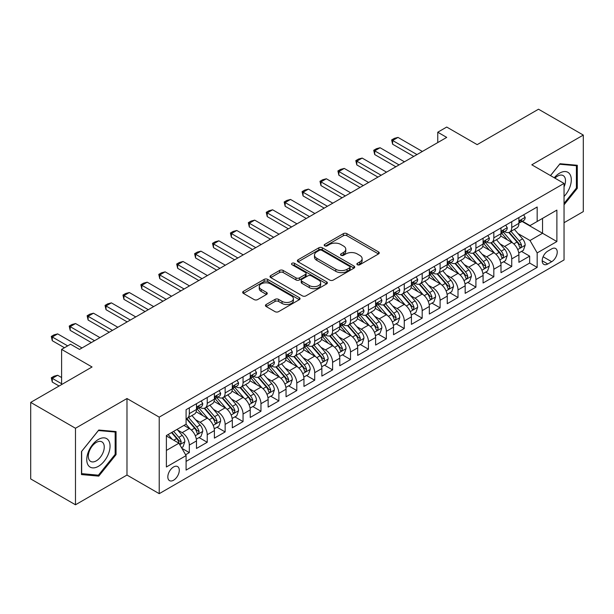 <?xml version="1.0" encoding="UTF-8"?>
<svg xmlns="http://www.w3.org/2000/svg" width="614" height="614" viewBox="0 0 614 614"><rect width="100%" height="100%" fill="white"/><g stroke="black" fill="none" stroke-linecap="round" stroke-linejoin="round"><path stroke-width="0.92" d="M357.386 264.734A1.742 1.005 0 0 0 359.842 264.734L378.523 253.943A2.487 1.435 0 0 0 379.252 252.93A2.487 1.435 0 0 0 378.523 251.917L346.879 233.642A2.487 1.435 0 0 0 343.364 233.642L324.683 244.433A1.742 1.005 0 0 0 324.169 245.139A1.742 1.005 0 0 0 324.683 245.853A1.742 1.005 0 0 0 327.139 245.853L329.557 244.456A7.959 4.597 0 0 1 340.816 244.456L343.449 245.976A7.959 4.597 0 0 1 345.782 249.223A7.959 4.597 0 0 1 343.449 252.477L341.031 253.874A1.742 1.005 0 0 0 340.524 254.58A1.742 1.005 0 0 0 341.031 255.294A1.742 1.005 0 0 0 343.495 255.294L345.912 253.897A7.959 4.597 0 0 1 357.164 253.897L359.804 255.416A7.959 4.597 0 0 1 362.13 258.671A7.959 4.597 0 0 1 359.804 261.917L357.386 263.314A1.742 1.005 0 0 0 356.872 264.02A1.742 1.005 0 0 0 357.386 264.734L357.386 263.314M173.555 480.225A8.105 4.682 120 0 0 178.851 473.079A8.105 4.682 120 0 0 177.607 466.586A8.105 4.682 120 0 0 173.555 466.985A8.105 4.682 120 0 0 168.259 474.131A8.105 4.682 120 0 0 169.502 480.624A8.105 4.682 120 0 0 173.555 480.225M266.177 304.498A2.487 1.435 0 0 0 265.448 305.511A2.487 1.435 0 0 0 266.177 306.532L275.057 311.659A2.487 1.435 0 0 0 278.572 311.659L299.317 299.678A2.487 1.435 0 0 0 300.046 298.665A2.487 1.435 0 0 0 299.317 297.644L267.673 279.378A2.487 1.435 0 0 0 264.15 279.378L243.405 291.351A2.487 1.435 0 0 0 242.676 292.371A2.487 1.435 0 0 0 243.405 293.385L254.135 299.578A2.487 1.435 0 0 0 257.65 299.578L266.53 294.451A2.487 1.435 0 0 0 267.259 293.431A2.487 1.435 0 0 0 266.53 292.417L261.211 289.347A6.654 3.837 0 0 1 259.262 286.631A6.654 3.837 0 0 1 263.368 283.085A6.654 3.837 0 0 1 270.613 283.921L291.45 295.948A6.654 3.837 0 0 1 293.4 298.665A6.654 3.837 0 0 1 289.294 302.211A6.654 3.837 0 0 1 282.041 301.374L278.572 299.371A2.487 1.435 0 0 0 275.057 299.371L266.177 304.498L266.177 306.532M564.043 222.713L583.3 211.6L583.3 135.072L538.516 109.215L477.17 144.635L446.716 127.052L437.759 132.225L446.716 137.398L79.513 349.397L70.556 344.231L61.6 349.397L61.6 384.564M75.484 428.257L75.484 504.785L126.983 475.052L126.983 398.524L75.484 428.257L30.7 402.4L92.054 366.98L61.6 349.397M126.983 398.524L159.226 417.136L564.043 183.417L564.043 259.945L159.226 493.671L159.226 417.136M583.3 135.072L531.801 164.798L564.043 183.417M329.733 280.084A2.487 1.435 0 0 0 333.256 280.084L354.002 268.111A2.487 1.435 0 0 0 354.731 267.09A2.487 1.435 0 0 0 354.002 266.077L322.35 247.803A2.487 1.435 0 0 0 318.835 247.803L298.089 259.783A2.487 1.435 0 0 0 297.36 260.796A2.487 1.435 0 0 0 298.089 261.817L329.733 280.084M292.717 265.11A1.742 1.005 0 0 1 294.482 265.355L294.482 263.283L326.656 281.864A2.487 1.435 0 0 1 327.385 282.877A2.487 1.435 0 0 1 326.656 283.891L305.91 295.871A2.487 1.435 0 0 1 302.395 295.871L270.751 277.597L270.751 275.571A2.487 1.435 0 0 0 270.022 276.584A2.487 1.435 0 0 0 270.751 277.597M270.751 275.571L279.623 270.444A2.487 1.435 0 0 1 283.146 270.444L295.979 277.85A2.487 1.435 0 0 0 299.494 277.85L305.388 274.45A2.487 1.435 0 0 0 306.11 273.437A2.487 1.435 0 0 0 305.388 272.424L292.018 264.703A1.742 1.005 0 0 1 291.512 263.997A1.742 1.005 0 0 1 292.586 263.068A1.742 1.005 0 0 1 294.482 263.283M75.484 504.785L30.7 478.928L30.7 402.4M185.597 454.759L189.312 452.61L181.882 448.32M177.653 430.053L182.151 432.655A10.131 5.848 60 0 1 189.312 445.058L196.48 440.929L196.48 448.473L207.225 442.272L199.074 437.567M195.567 419.715L200.064 422.309A10.131 5.848 60 0 1 207.225 434.72L214.393 430.583L214.393 438.135L225.138 431.926L216.988 427.221M213.48 409.369L217.978 411.971A10.131 5.848 60 0 1 225.138 424.381L232.307 420.245L232.307 427.789L243.052 421.588L234.901 416.883M231.394 399.031L235.891 401.625A10.131 5.848 60 0 1 243.052 414.036L250.22 409.899L250.22 417.451L260.965 411.242L252.814 406.537M249.299 388.685L253.797 391.287A10.131 5.848 60 0 1 260.965 403.697L268.126 399.56L268.126 407.105L278.879 400.904L270.728 396.199M267.213 378.347L271.71 380.941A10.131 5.848 60 0 1 278.879 393.351L286.04 389.215L286.04 396.767L296.792 390.558L288.641 385.853M285.126 368.009L289.624 370.603A10.131 5.848 60 0 1 296.792 383.013L303.953 378.876L303.953 386.421L314.706 380.219L306.555 375.515M303.04 357.663L307.537 360.257A10.131 5.848 60 0 1 314.706 372.667L321.866 368.53L321.866 376.083L332.611 369.881L324.468 365.169M320.953 347.324L325.451 349.919A10.131 5.848 60 0 1 332.611 362.329L339.78 358.192L339.78 365.744L350.525 359.535L342.374 354.831M338.867 336.979L343.364 339.573A10.131 5.848 60 0 1 350.525 351.983L357.693 347.846L357.693 355.399L368.438 349.197L360.288 344.492M356.78 326.64L361.278 329.234A10.131 5.848 60 0 1 368.438 341.645L375.607 337.508L375.607 345.06L386.352 338.851L378.201 334.146M374.693 316.294L379.191 318.896A10.131 5.848 60 0 1 386.352 331.307L393.52 327.17L393.52 334.714L404.265 328.513L396.114 323.808M392.599 305.956L397.097 308.55A10.131 5.848 60 0 1 404.265 320.961L411.426 316.824L411.426 324.376L422.179 318.167L414.028 313.462M410.513 295.61L415.01 298.212A10.131 5.848 60 0 1 422.179 310.623L429.339 306.486L429.339 314.03L440.092 307.829L431.941 303.124M428.426 285.272L432.924 287.866A10.131 5.848 60 0 1 440.092 300.277L447.253 296.14L447.253 303.692L458.006 297.483L449.855 292.778M446.34 274.926L450.837 277.528A10.131 5.848 60 0 1 458.006 289.938L465.166 285.802L465.166 293.346L475.911 287.145L467.768 282.44M464.253 264.588L468.751 267.182A10.131 5.848 60 0 1 475.911 279.593L483.08 275.456L483.08 283.008L493.825 276.799L485.674 272.094M482.167 254.25L486.664 256.844A10.131 5.848 60 0 1 493.825 269.254L500.993 265.118L500.993 272.67L511.738 266.461L511.738 258.908A10.131 5.848 -120 0 0 504.578 246.498L500.08 243.904M503.587 261.756L511.738 266.461M196.48 440.929A10.131 5.848 -120 0 0 189.312 428.518L183.939 425.41M214.393 430.583A10.131 5.848 -120 0 0 207.225 418.172L196.15 411.779M232.307 420.245A10.131 5.848 -120 0 0 225.138 407.834L214.063 401.433M250.22 409.899A10.131 5.848 -120 0 0 243.052 397.488L231.977 391.095M268.126 399.56A10.131 5.848 -120 0 0 260.965 387.15L249.89 380.749M286.04 389.215A10.131 5.848 -120 0 0 278.879 376.804L267.796 370.411M303.953 378.876A10.131 5.848 -120 0 0 296.792 366.466L285.71 360.073M321.866 368.53A10.131 5.848 -120 0 0 314.706 356.12L303.623 349.727M339.78 358.192A10.131 5.848 -120 0 0 332.611 345.782L321.536 339.388M357.693 347.846A10.131 5.848 -120 0 0 350.525 335.444L339.45 329.043M375.607 337.508A10.131 5.848 -120 0 0 368.438 325.098L357.363 318.704M393.52 327.17A10.131 5.848 -120 0 0 386.352 314.759L375.277 308.358M411.426 316.824A10.131 5.848 -120 0 0 404.265 304.414L393.19 298.02M429.339 306.486A10.131 5.848 -120 0 0 422.179 294.075L411.096 287.674M447.253 296.14A10.131 5.848 -120 0 0 440.092 283.729L429.009 277.336M465.166 285.802A10.131 5.848 -120 0 0 458.006 273.391L446.923 266.998M483.08 275.456A10.131 5.848 -120 0 0 475.911 263.045L464.836 256.652M500.993 265.118A10.131 5.848 -120 0 0 493.825 252.707L482.75 246.314M551.687 248.877L547.742 251.157A7.852 4.536 120 0 0 542.615 258.072A7.852 4.536 120 0 0 543.82 264.365A7.852 4.536 120 0 0 547.742 263.982L551.687 261.702A7.852 4.536 120 0 0 556.814 254.787A7.852 4.536 120 0 0 555.609 248.493A7.852 4.536 120 0 0 551.687 248.877M166.386 450.438L178.927 443.201L186.088 455.611L186.088 470.086L537.173 267.389L537.173 252.914L530.012 240.504L517.993 233.566M186.088 455.611L166.386 466.985L166.386 435.549L186.088 424.174L186.088 409.691L537.173 206.995L537.173 221.477L556.883 210.095L556.883 241.54L537.173 252.914M199.972 407.366L200.064 407.42A10.131 5.848 60 0 0 205.13 407.919L212.291 403.782A10.131 5.848 -120 0 0 214.393 399.146L214.393 393.351M217.878 397.02L217.978 397.074A10.131 5.848 60 0 0 223.043 397.58L230.204 393.444A10.131 5.848 -120 0 0 232.307 388.8L232.307 383.013M235.791 386.682L235.891 386.736A10.131 5.848 60 0 0 240.957 387.234L248.117 383.098A10.131 5.848 -120 0 0 250.22 378.462L250.22 372.667M253.705 376.336L253.797 376.39A10.131 5.848 60 0 0 258.87 376.896L266.031 372.759A10.131 5.848 -120 0 0 268.126 368.116L268.126 362.329M271.618 365.998L271.71 366.051A10.131 5.848 60 0 0 276.776 366.55L283.944 362.413A10.131 5.848 -120 0 0 286.04 357.778L286.04 351.983M289.532 355.652L289.624 355.706A10.131 5.848 60 0 0 294.689 356.212L301.858 352.075A10.131 5.848 -120 0 0 303.953 347.432L303.953 341.645M307.445 345.314L307.537 345.367A10.131 5.848 60 0 0 312.603 345.866L319.771 341.729A10.131 5.848 -120 0 0 321.866 337.094L321.866 331.299M325.359 334.975L325.451 335.029A10.131 5.848 60 0 0 330.516 335.528L337.685 331.391A10.131 5.848 -120 0 0 339.78 326.755L339.78 320.961M343.272 324.629L343.364 324.683A10.131 5.848 60 0 0 348.43 325.19L355.59 321.053A10.131 5.848 -120 0 0 357.693 316.41L357.693 310.623M361.178 314.291L361.278 314.345A10.131 5.848 60 0 0 366.343 314.844L373.504 310.707A10.131 5.848 -120 0 0 375.607 306.071L375.607 300.277M379.091 303.945L379.191 303.999A10.131 5.848 60 0 0 384.257 304.506L391.417 300.369A10.131 5.848 -120 0 0 393.52 295.725L393.52 289.938M397.005 293.607L397.097 293.661A10.131 5.848 60 0 0 402.162 294.16L409.331 290.023A10.131 5.848 -120 0 0 411.426 285.387L411.426 279.593M414.918 283.261L415.01 283.315A10.131 5.848 60 0 0 420.076 283.822L427.244 279.685A10.131 5.848 -120 0 0 429.339 275.041L429.339 269.254M432.832 272.923L432.924 272.977A10.131 5.848 60 0 0 437.989 273.476L445.158 269.339A10.131 5.848 -120 0 0 447.253 264.703L447.253 258.908M450.745 262.577L450.837 262.631A10.131 5.848 60 0 0 455.903 263.137L463.071 259.001A10.131 5.848 -120 0 0 465.166 254.357L465.166 248.57M468.659 252.239L468.751 252.293A10.131 5.848 60 0 0 473.816 252.791L480.985 248.655A10.131 5.848 -120 0 0 483.08 244.019L483.08 238.224M486.572 241.893L486.664 241.954A10.131 5.848 60 0 0 491.73 242.453L498.89 238.316A10.131 5.848 -120 0 0 500.993 233.681L500.993 227.886M186.088 461.398L529.652 263.045L529.652 256.122L518.907 262.324L518.907 254.772A10.131 5.848 -120 0 0 511.738 242.361L500.663 235.968M504.478 231.555L504.578 231.608A10.131 5.848 -120 0 0 509.643 232.107A10.131 5.848 -120 0 0 511.738 227.472L511.738 221.677M509.643 232.107L516.804 227.971A10.131 5.848 -120 0 0 518.907 223.335L518.907 217.548M189.312 407.834L189.312 413.621A10.131 5.848 60 0 1 187.216 418.264A10.131 5.848 60 0 1 186.088 418.671M187.216 418.264L194.385 414.128A10.131 5.848 -120 0 0 196.48 409.484L196.48 403.697M207.225 397.488L207.225 403.283A10.131 5.848 60 0 1 205.13 407.919M225.138 387.15L225.138 392.937A10.131 5.848 60 0 1 223.043 397.58M243.052 376.804L243.052 382.599A10.131 5.848 60 0 1 240.957 387.234M260.965 366.466L260.965 372.253A10.131 5.848 60 0 1 258.87 376.896M278.879 356.12L278.879 361.915A10.131 5.848 60 0 1 276.776 366.55M296.792 345.782L296.792 351.569A10.131 5.848 60 0 1 294.689 356.212M314.706 335.436L314.706 341.231A10.131 5.848 60 0 1 312.603 345.866M332.611 325.098L332.611 330.892A10.131 5.848 60 0 1 330.516 335.528M350.525 314.759L350.525 320.546A10.131 5.848 60 0 1 348.43 325.19M368.438 304.414L368.438 310.208A10.131 5.848 60 0 1 366.343 314.844M386.352 294.075L386.352 299.862A10.131 5.848 60 0 1 384.257 304.506M404.265 283.729L404.265 289.524A10.131 5.848 60 0 1 402.162 294.16M422.179 273.391L422.179 279.178A10.131 5.848 60 0 1 420.076 283.822M440.092 263.045L440.092 268.84A10.131 5.848 60 0 1 437.989 273.476M458.006 252.707L458.006 258.494A10.131 5.848 60 0 1 455.903 263.137M475.911 242.361L475.911 248.156A10.131 5.848 60 0 1 473.816 252.791M493.825 232.023L493.825 237.818A10.131 5.848 60 0 1 491.73 242.453M493.825 269.254L493.825 276.799M475.911 279.593L475.911 287.145M458.006 289.938L458.006 297.483M440.092 300.277L440.092 307.829M422.179 310.623L422.179 318.167M404.265 320.961L404.265 328.513M386.352 331.307L386.352 338.851M368.438 341.645L368.438 349.197M350.525 351.983L350.525 359.535M332.611 362.329L332.611 369.881M314.706 372.667L314.706 380.219M296.792 383.013L296.792 390.558M278.879 393.351L278.879 400.904M260.965 403.697L260.965 411.242M243.052 414.036L243.052 421.588M225.138 424.381L225.138 431.926M207.225 434.72L207.225 442.272M189.312 445.058L189.312 452.61M178.927 443.201L166.386 435.963M530.012 240.504L542.546 233.266L542.546 218.369L556.883 210.095M522.038 221.424L556.883 241.54M522.391 221.217L530.012 225.614L537.173 221.477M126.983 475.052L159.226 493.671M437.759 132.225L437.759 142.563M521.501 251.41L529.652 256.122M529.652 263.045L537.173 267.389M564.043 204.815L577.298 188.321L577.298 165.273L560.014 163.731L550.482 175.589M81.485 474.576L98.77 476.126L116.054 454.621L116.054 431.573L98.77 430.03L81.485 451.536L81.485 474.576M576.4 187.807L577.298 188.321M115.156 454.107L116.054 454.621M96.943 475.067L98.77 476.126M358.077 264.979L359.804 263.982A7.959 4.597 0 0 0 362.13 260.735L362.13 258.671M345.782 249.223L345.782 251.295A7.959 4.597 0 0 1 343.449 254.541L341.729 255.539M378.493 253.966L346.879 235.715A2.487 1.435 0 0 0 343.364 235.715L325.374 246.099M353.963 268.126L322.35 249.875A2.487 1.435 0 0 0 318.835 249.875L298.12 261.833M349.604 267.804A1.742 1.005 0 0 0 350.11 267.09A1.742 1.005 0 0 0 349.604 266.384L321.82 250.343A1.742 1.005 0 0 0 319.364 250.343L316.816 251.817A7.959 4.597 0 0 0 314.483 255.063A7.959 4.597 0 0 0 316.816 258.31L335.804 269.277A7.959 4.597 0 0 0 347.056 269.277L349.604 267.804L349.604 269.868A1.742 1.005 0 0 0 350.11 269.162L350.11 267.09M314.483 255.063L314.483 257.128A7.959 4.597 0 0 0 316.816 260.382L316.816 258.31M349.604 269.868L347.056 271.342A7.959 4.597 0 0 1 335.804 271.342L316.816 260.382M270.782 277.62L279.623 272.509L279.623 270.444M306.11 273.437L306.11 275.502A2.487 1.435 0 0 1 305.388 276.523L299.494 279.923A2.487 1.435 0 0 1 295.979 279.923L283.146 272.509A2.487 1.435 0 0 0 279.623 272.509M294.482 265.355L326.625 283.914M309.295 285.541A6.654 3.837 0 0 0 316.548 286.377A6.654 3.837 0 0 0 320.654 282.824A6.654 3.837 0 0 0 318.704 280.114L311.359 275.87A2.487 1.435 0 0 0 307.844 275.87L301.958 279.27A2.487 1.435 0 0 0 301.228 280.291A2.487 1.435 0 0 0 301.958 281.304L309.295 285.541L309.295 287.613A6.654 3.837 0 0 0 316.548 288.442A6.654 3.837 0 0 0 320.654 284.896L320.654 282.824M301.228 280.291L301.228 282.356A2.487 1.435 0 0 0 301.958 283.369L301.958 281.304M309.295 287.613L301.958 283.369M293.4 298.665L293.4 300.73A6.654 3.837 0 0 1 289.294 304.275A6.654 3.837 0 0 1 282.041 303.446L278.572 301.443A2.487 1.435 0 0 0 275.057 301.443L266.207 306.547M259.262 286.631L259.262 288.703A6.654 3.837 0 0 0 261.211 291.42L261.211 289.347M266.491 294.467L261.211 291.42M299.287 299.693L267.673 281.442A2.487 1.435 0 0 0 264.15 281.442L243.443 293.4M518.753 252.999L523.381 250.328L525.17 245.155A6.716 3.876 -120 0 0 522.56 238.854L514.379 229.375M512.736 243.021L503.38 232.192M507.41 239.867L501.983 233.581A16.087 9.287 -120 0 0 501.484 233.021M508.73 232.476L517.003 242.062A6.716 3.876 60 0 1 519.398 246.682L519.889 247.48L520.795 247.35L521.547 245.446A6.716 3.876 -120 0 0 519.152 240.818L510.971 231.34M509.213 232.322L518.109 242.614A3.423 1.972 60 0 1 518.968 243.958L521.547 245.446M523.65 214.8L525.17 217.44A6.716 3.876 60 0 1 523.78 220.411L520.38 222.375A6.716 3.876 -120 0 0 521.547 220.833L521.409 220.234M519.129 222.69L519.152 222.69A6.716 3.876 -120 0 0 520.38 222.375M520.68 220.326L521.547 220.833C521.125 219.82 520.411 220.234 519.398 222.068A6.716 3.876 60 0 1 518.907 223.028M416.983 154.567L392.622 140.499L392.622 144.221L391.64 139.931L394.326 138.38L397.995 137.398L422.355 151.458M413.759 156.424L392.622 144.221M397.995 137.398L392.622 140.499L391.64 139.931M564.043 196.488A16.463 9.509 120 0 0 571.081 177.392A16.463 9.509 120 0 0 559.653 173.125A16.463 9.509 120 0 0 554.265 177.768M564.043 186.902A11.275 6.508 120 0 0 563.168 175.581A11.275 6.508 120 0 0 557.535 176.141A11.275 6.508 120 0 0 554.926 178.152M550.52 175.604L559.653 164.237L576.4 165.734L576.4 188.068L564.043 203.441M575.295 165.097L576.4 165.734M108.494 453.769A16.463 9.509 120 0 0 104.234 437.866A16.463 9.509 120 0 0 88.324 451.965A16.463 9.509 120 0 0 92.591 467.876A16.463 9.509 120 0 0 108.494 453.769M103.19 452.265A11.275 6.508 120 0 0 101.924 441.88A11.275 6.508 120 0 0 89.383 451.029A11.275 6.508 120 0 0 90.649 461.406A11.275 6.508 120 0 0 103.19 452.265M81.662 473.701L81.662 451.374L98.409 430.537L115.156 432.033L115.156 454.368L98.409 475.198L81.485 473.601M114.05 431.396L115.156 432.033M500.84 263.345L505.468 260.666L507.264 255.501A6.716 3.876 -120 0 0 504.647 249.192L496.465 239.721M494.823 253.359L485.467 242.53M489.496 250.205L484.07 243.919A16.087 9.287 -120 0 0 483.571 243.359M490.816 242.814L499.098 252.4A6.716 3.876 60 0 1 501.484 257.028L501.976 257.819L502.881 257.696L503.634 255.785A6.716 3.876 -120 0 0 501.247 251.157L493.057 241.686M491.3 242.66L500.195 252.96A3.423 1.972 60 0 1 501.062 254.296L503.634 255.785M482.926 273.683L487.554 271.012L489.35 265.839A6.716 3.876 -120 0 0 486.733 259.538L478.552 250.059M476.909 263.705L467.553 252.876M471.59 260.551L466.156 254.265A16.087 9.287 -120 0 0 465.658 253.705M472.903 253.16L481.184 262.746A6.716 3.876 60 0 1 483.571 267.366L484.062 268.164L484.968 268.034L485.728 266.123A6.716 3.876 -120 0 0 483.333 261.503L475.144 252.024M473.386 252.999L482.282 263.299A3.423 1.972 60 0 1 483.149 264.642L485.728 266.123M465.013 284.029L469.649 281.35L471.437 276.185A6.716 3.876 -120 0 0 468.82 269.876L460.638 260.405M458.996 274.044L449.648 263.214M453.677 270.889L448.243 264.603A16.087 9.287 -120 0 0 447.744 264.043M454.989 263.498L463.271 273.084A6.716 3.876 60 0 1 465.665 277.712L466.149 278.503L467.054 278.38L467.814 276.469A6.716 3.876 -120 0 0 465.42 271.841L457.23 262.37M455.481 263.345L464.376 273.644A3.423 1.972 60 0 1 465.235 274.98L467.814 276.469M447.107 294.367L451.735 291.696L453.523 286.523A6.716 3.876 -120 0 0 450.906 280.222L442.725 270.743M441.082 284.389L431.734 273.56M435.763 281.235L430.33 274.949A16.087 9.287 -120 0 0 429.838 274.389M437.076 273.844L445.357 283.422A6.716 3.876 60 0 1 447.752 288.05L448.235 288.849L449.149 288.718L449.901 286.807A6.716 3.876 -120 0 0 447.506 282.187L439.325 272.708M437.567 273.683L446.462 283.983A3.423 1.972 60 0 1 447.322 285.318L449.901 286.807M505.736 225.146L507.264 227.779A6.716 3.876 60 0 1 505.875 230.749L502.467 232.714A6.716 3.876 -120 0 0 503.634 231.171L503.495 230.572M501.216 233.028L501.247 233.028A6.716 3.876 -120 0 0 502.467 232.714M502.766 230.672L503.634 231.171C503.211 230.158 502.498 230.572 501.484 232.414A6.716 3.876 60 0 1 500.993 233.366M399.069 164.905L374.709 150.837L374.709 154.567L373.726 150.269L376.413 148.718L380.081 147.736L404.442 161.804M395.846 166.77L374.709 154.567M380.081 147.736L374.709 150.837L373.726 150.269M487.823 235.484L489.35 238.125A6.716 3.876 60 0 1 487.961 241.095L484.553 243.06A6.716 3.876 -120 0 0 485.728 241.509L485.582 240.918M483.302 243.374L483.333 243.374A6.716 3.876 -120 0 0 484.553 243.06M484.86 241.01L485.728 241.509C485.306 240.504 484.584 240.918 483.571 242.753A6.716 3.876 60 0 1 483.08 243.712M381.156 175.243L356.795 161.183L356.795 164.905L355.813 160.615L358.499 159.064L362.168 158.082L386.528 172.143M377.932 177.108L356.795 164.905M362.168 158.082L356.795 161.183L355.813 160.615M469.917 245.83L471.437 248.463A6.716 3.876 60 0 1 470.048 251.433L466.64 253.398A6.716 3.876 -120 0 0 467.814 251.855L467.668 251.256M465.389 253.712L465.42 253.712A6.716 3.876 -120 0 0 466.64 253.398M466.947 251.356L467.814 251.855C467.392 250.842 466.671 251.256 465.665 253.098A6.716 3.876 60 0 1 465.166 254.05M363.242 185.589L338.882 171.521L338.882 175.243L337.9 170.953L340.586 169.403L344.254 168.42L368.615 182.488M360.019 187.447L338.882 175.243M344.254 168.42L338.882 171.521L337.9 170.953M452.004 256.168L453.523 258.809A6.716 3.876 60 0 1 452.134 261.779L448.727 263.744A6.716 3.876 -120 0 0 449.901 262.193L449.755 261.602M447.476 264.058L447.506 264.058A6.716 3.876 -120 0 0 448.727 263.744M449.034 261.694L449.901 262.193C449.479 261.188 448.757 261.595 447.752 263.437A6.716 3.876 60 0 1 447.253 264.388M345.329 195.927L320.968 181.867L320.968 185.589L319.986 181.299L322.672 179.748L326.349 178.766L350.709 192.827M342.105 197.792L320.968 185.589M326.349 178.766L320.968 181.867L319.986 181.299M429.194 304.705L433.822 302.034L435.61 296.861A6.716 3.876 -120 0 0 433 290.56L424.811 281.089M423.176 294.728L413.821 283.898M417.85 291.573L412.424 285.287A16.087 9.287 -120 0 0 411.925 284.727M419.162 284.182L427.444 293.768A6.716 3.876 60 0 1 429.838 298.389L430.322 299.187L431.235 299.064L431.987 297.153A6.716 3.876 -120 0 0 429.593 292.525L421.411 283.054M419.654 284.029L428.549 294.329A3.423 1.972 60 0 1 429.409 295.664L431.987 297.153M434.09 266.514L435.61 269.147A6.716 3.876 60 0 1 434.221 272.117L430.821 274.082A6.716 3.876 -120 0 0 431.987 272.539L431.849 271.941M429.57 274.397L429.593 274.397A6.716 3.876 -120 0 0 430.821 274.082M431.12 272.04L431.987 272.539C431.565 271.526 430.851 271.941 429.838 273.775A6.716 3.876 60 0 1 429.339 274.734M327.423 206.273L303.063 192.205L303.063 195.927L302.073 191.637L304.759 190.087L308.435 189.104L332.796 203.173M324.192 208.131L303.063 195.927M308.435 189.104L303.063 192.205L302.073 191.637M411.28 315.051L415.908 312.38L417.697 307.207A6.716 3.876 -120 0 0 415.087 300.906L406.898 291.427M405.263 305.066L395.907 294.236M399.937 301.919L394.51 295.633A16.087 9.287 -120 0 0 394.011 295.073M401.257 294.528L409.53 304.107A6.716 3.876 60 0 1 411.925 308.735L412.416 309.533L413.322 309.402L414.074 307.491A6.716 3.876 -120 0 0 411.679 302.871L403.498 293.392M401.74 294.367L410.636 304.667A3.423 1.972 60 0 1 411.495 306.002L414.074 307.491M416.177 276.853L417.697 279.493A6.716 3.876 60 0 1 416.307 282.463L412.907 284.428A6.716 3.876 -120 0 0 414.074 282.877L413.936 282.286M411.656 284.743L411.679 284.743A6.716 3.876 -120 0 0 412.907 284.428M413.207 282.379L414.074 282.877C413.652 281.864 412.938 282.279 411.925 284.121A6.716 3.876 60 0 1 411.426 285.073M309.51 216.612L285.149 202.551L285.149 206.273L284.159 201.983L286.845 200.425L290.522 199.443L314.882 213.511M306.286 218.477L285.149 206.273M290.522 199.443L285.149 202.551L284.159 201.983M393.367 325.389L397.995 322.718L399.783 317.545A6.716 3.876 -120 0 0 397.174 311.244L388.984 301.773M387.35 315.412L377.994 304.582M382.023 312.257L376.597 305.972A16.087 9.287 -120 0 0 376.098 305.411M383.343 304.866L391.617 314.452A6.716 3.876 60 0 1 394.011 319.073L394.503 319.871L395.408 319.74L396.16 317.837A6.716 3.876 -120 0 0 393.766 313.209L385.584 303.738M383.827 304.713L392.722 315.005A3.423 1.972 60 0 1 393.582 316.348L396.16 317.837M398.263 287.198L399.783 289.831A6.716 3.876 60 0 1 398.394 292.801L394.994 294.766A6.716 3.876 -120 0 0 396.16 293.223L396.022 292.625M393.743 295.081L393.766 295.081A6.716 3.876 -120 0 0 394.994 294.766M395.293 292.717L396.16 293.223C395.738 292.21 395.025 292.625 394.011 294.459A6.716 3.876 60 0 1 393.52 295.418M291.596 226.957L267.236 212.889L267.236 216.612L266.246 212.321L268.94 210.771L272.608 209.788L296.969 223.849M288.373 228.815L267.236 216.612M272.608 209.788L267.236 212.889L266.246 212.321M375.453 335.735L380.081 333.064L381.87 327.891A6.716 3.876 -120 0 0 379.26 321.59L371.079 312.112M369.436 325.75L360.08 314.921M364.11 322.603L358.683 316.317A16.087 9.287 -120 0 0 358.185 315.757M365.43 315.212L373.703 324.791A6.716 3.876 60 0 1 376.098 329.419L376.589 330.209L377.495 330.086L378.247 328.175A6.716 3.876 -120 0 0 375.852 323.555L367.671 314.076M365.913 315.051L374.809 325.351A3.423 1.972 60 0 1 375.668 326.686L378.247 328.175M380.35 297.537L381.87 300.177A6.716 3.876 60 0 1 380.48 303.147L377.08 305.112A6.716 3.876 -120 0 0 378.247 303.562L378.109 302.971M375.829 305.427L375.852 305.427A6.716 3.876 -120 0 0 377.08 305.112M377.38 303.063L378.247 303.562C377.825 302.548 377.111 302.963 376.098 304.805A6.716 3.876 60 0 1 375.607 305.757M273.683 237.296L249.322 223.235L249.322 226.957L248.34 222.667L251.026 221.109L254.695 220.127L279.055 234.195M270.459 239.161L249.322 226.957M254.695 220.127L249.322 223.235L248.34 222.667M357.54 346.073L362.168 343.403L363.964 338.23A6.716 3.876 -120 0 0 361.347 331.928L353.165 322.45M351.523 336.096L342.167 325.267M346.196 332.942L340.77 326.656A16.087 9.287 -120 0 0 340.271 326.095M347.516 325.55L355.798 335.137A6.716 3.876 60 0 1 358.185 339.757L358.676 340.555L359.581 340.425L360.334 338.521A6.716 3.876 -120 0 0 357.947 333.893L349.757 324.415M348 325.397L356.895 335.689A3.423 1.972 60 0 1 357.762 337.032L360.334 338.521M362.437 307.875L363.964 310.515A6.716 3.876 60 0 1 362.575 313.485L359.167 315.45A6.716 3.876 -120 0 0 360.334 313.907L360.195 313.309M357.916 315.765L357.947 315.765A6.716 3.876 -120 0 0 359.167 315.45M359.466 313.401L360.334 313.907C359.911 312.894 359.198 313.309 358.185 315.143A6.716 3.876 60 0 1 357.693 316.103M255.769 247.642L231.409 233.573L231.409 237.296L230.427 233.005L233.113 231.455L236.781 230.473L261.142 244.533M252.546 249.499L231.409 237.296M236.781 230.473L231.409 233.573L230.427 233.005M339.626 356.419L344.254 353.748L346.05 348.575A6.716 3.876 -120 0 0 343.433 342.267L335.252 332.796M333.609 346.434L324.253 335.605M328.29 343.28L322.857 336.994A16.087 9.287 -120 0 0 322.358 336.434M329.603 335.889L337.884 345.475A6.716 3.876 60 0 1 340.271 350.103L340.762 350.893L341.668 350.771L342.428 348.859A6.716 3.876 -120 0 0 340.033 344.231L331.844 334.76M330.094 335.735L338.982 346.035A3.423 1.972 60 0 1 339.849 347.37L342.428 348.859M344.523 318.221L346.05 320.853A6.716 3.876 60 0 1 344.661 323.824L341.254 325.796A6.716 3.876 -120 0 0 342.428 324.246L342.282 323.647M340.002 326.103L340.033 326.103A6.716 3.876 -120 0 0 341.254 325.796M341.561 323.747L342.428 324.246C342.006 323.233 341.284 323.647 340.271 325.489A6.716 3.876 60 0 1 339.78 326.441M237.856 257.98L213.495 243.919L213.495 247.642L212.513 243.344L215.199 241.793L218.868 240.811L243.228 254.879M234.632 259.845L213.495 247.642M218.868 240.811L213.495 243.919L212.513 243.344M321.713 366.758L326.349 364.087L328.137 358.914A6.716 3.876 -120 0 0 325.52 352.613L317.338 343.134M315.696 356.78L306.348 345.951M310.377 353.626L304.943 347.34A16.087 9.287 -120 0 0 304.444 346.78M311.689 346.235L319.971 355.821A6.716 3.876 60 0 1 322.365 360.441L322.849 361.239L323.755 361.109L324.514 359.198A6.716 3.876 -120 0 0 322.12 354.577L313.931 345.099M312.181 346.073L321.076 356.373A3.423 1.972 60 0 1 321.936 357.716L324.514 359.198M326.617 328.559L328.137 331.199A6.716 3.876 60 0 1 326.748 334.169L323.34 336.134A6.716 3.876 -120 0 0 324.514 334.584L324.369 333.993M322.089 336.449L322.12 336.449A6.716 3.876 -120 0 0 323.34 336.134M323.647 334.085L324.514 334.584C324.092 333.579 323.371 333.993 322.365 335.827A6.716 3.876 60 0 1 321.866 336.787M219.942 268.318L195.582 254.257L195.582 257.98L194.6 253.689L197.286 252.139L200.955 251.157L225.323 265.217M216.719 270.183L195.582 257.98M200.955 251.157L195.582 254.257L194.6 253.689M303.807 377.103L308.435 374.425L310.224 369.26A6.716 3.876 -120 0 0 307.606 362.951L299.425 353.48M297.782 367.118L288.434 356.289M292.464 363.964L287.03 357.678A16.087 9.287 -120 0 0 286.538 357.118M293.776 356.573L302.057 366.159A6.716 3.876 60 0 1 304.452 370.787L304.935 371.577L305.849 371.455L306.601 369.544A6.716 3.876 -120 0 0 304.206 364.916L296.025 355.445M294.267 356.419L303.162 366.719A3.423 1.972 60 0 1 304.022 368.055L306.601 369.544M308.704 338.905L310.224 341.537A6.716 3.876 60 0 1 308.834 344.508L305.434 346.473A6.716 3.876 -120 0 0 306.601 344.93L306.455 344.331M304.176 346.787L304.206 346.787A6.716 3.876 -120 0 0 305.434 346.473M305.734 344.431L306.601 344.93C306.179 343.917 305.457 344.331 304.452 346.173A6.716 3.876 60 0 1 303.953 347.125M202.029 278.664L177.669 264.596L177.669 268.326L176.686 264.028L179.372 262.477L183.049 261.495L207.409 275.563M198.806 280.521L177.669 268.326M183.049 261.495L177.669 264.596L176.686 264.028M285.894 387.442L290.522 384.771L292.31 379.598A6.716 3.876 -120 0 0 289.701 373.297L281.511 363.818M279.877 377.464L270.521 366.635M274.55 374.31L269.124 368.024A16.087 9.287 -120 0 0 268.625 367.464M275.863 366.919L284.144 376.505A6.716 3.876 60 0 1 286.538 381.125L287.022 381.923L287.935 381.793L288.687 379.882A6.716 3.876 -120 0 0 286.293 375.261L278.111 365.783M276.354 366.758L285.249 377.057A3.423 1.972 60 0 1 286.109 378.393L288.687 379.882M290.79 349.243L292.31 351.883A6.716 3.876 60 0 1 290.921 354.854L287.521 356.818A6.716 3.876 -120 0 0 288.687 355.268L288.549 354.677M286.27 357.133L286.293 357.133A6.716 3.876 -120 0 0 287.521 356.818M287.82 354.769L288.687 355.268C288.265 354.263 287.552 354.677 286.538 356.511A6.716 3.876 60 0 1 286.04 357.471M184.123 289.002L159.763 274.942L159.763 278.664L158.773 274.374L161.459 272.823L165.135 271.841L189.496 285.901M180.892 290.867L159.763 278.664M165.135 271.841L159.763 274.942L158.773 274.374M267.98 397.78L272.608 395.109L274.397 389.944A6.716 3.876 -120 0 0 271.787 383.635L263.598 374.164M261.963 387.802L252.607 376.973M256.637 384.648L251.21 378.362A16.087 9.287 -120 0 0 250.712 377.802M257.957 377.257L266.23 386.843A6.716 3.876 60 0 1 268.625 391.471L269.116 392.262L270.022 392.139L270.774 390.228A6.716 3.876 -120 0 0 268.379 385.6L260.198 376.129M258.44 377.103L267.336 387.403A3.423 1.972 60 0 1 268.195 388.739L270.774 390.228M272.877 359.589L274.397 362.222A6.716 3.876 60 0 1 273.007 365.192L269.607 367.157A6.716 3.876 -120 0 0 270.774 365.614L270.636 365.015M268.356 367.471L268.379 367.471A6.716 3.876 -120 0 0 269.607 367.157M269.907 365.115L270.774 365.614C270.352 364.601 269.638 365.015 268.625 366.857A6.716 3.876 60 0 1 268.126 367.809M166.21 299.348L141.849 285.28L141.849 289.002L140.859 284.712L143.546 283.161L147.222 282.179L171.582 296.247M162.986 301.205L141.849 289.002M147.222 282.179L141.849 285.28L140.859 284.712M250.067 408.126L254.695 405.455L256.483 400.282A6.716 3.876 -120 0 0 253.874 393.981L245.684 384.502M244.05 398.148L234.694 387.311M238.723 394.994L233.297 388.708A16.087 9.287 -120 0 0 232.798 388.148M240.043 387.603L248.317 397.181A6.716 3.876 60 0 1 250.712 401.809L251.203 402.607L252.108 402.477L252.861 400.566A6.716 3.876 -120 0 0 250.466 395.946L242.284 386.467M240.527 387.442L249.422 397.742A3.423 1.972 60 0 1 250.282 399.077L252.861 400.566M254.963 369.927L256.483 372.568A6.716 3.876 60 0 1 255.094 375.538L251.694 377.503A6.716 3.876 -120 0 0 252.861 375.952L252.722 375.361M250.443 377.817L250.466 377.817A6.716 3.876 -120 0 0 251.694 377.503M251.993 375.453L252.861 375.952C252.438 374.947 251.725 375.354 250.712 377.196A6.716 3.876 60 0 1 250.22 378.147M148.296 309.686L123.936 295.626L123.936 299.348L122.946 295.058L125.64 293.507L129.308 292.525L153.669 306.586M145.073 311.551L123.936 299.348M129.308 292.525L123.936 295.626L122.946 295.058M232.153 418.464L236.781 415.793L238.57 410.62A6.716 3.876 -120 0 0 235.96 404.319L227.779 394.848M226.136 408.487L216.78 397.657M220.81 405.332L215.384 399.046A16.087 9.287 -120 0 0 214.885 398.486M222.13 397.941L230.403 407.527A6.716 3.876 60 0 1 232.798 412.147L233.289 412.946L234.195 412.815L234.947 410.912A6.716 3.876 -120 0 0 232.552 406.284L224.371 396.813M222.613 397.788L231.509 408.087A3.423 1.972 60 0 1 232.368 409.423L234.947 410.912M237.05 380.273L238.57 382.906A6.716 3.876 60 0 1 237.181 385.876L233.781 387.841A6.716 3.876 -120 0 0 234.947 386.298L234.809 385.699M232.529 388.155L232.552 388.155A6.716 3.876 -120 0 0 233.781 387.841M234.08 385.799L234.947 386.298C234.525 385.285 233.811 385.699 232.798 387.534A6.716 3.876 60 0 1 232.307 388.493M130.383 320.032L106.022 305.964L106.022 309.686L105.04 305.396L107.726 303.846L111.395 302.863L135.755 316.924M127.159 321.889L106.022 309.686M111.395 302.863L106.022 305.964L105.04 305.396M214.24 428.81L218.868 426.139L220.664 420.966A6.716 3.876 -120 0 0 218.047 414.665L209.865 405.186M208.223 418.825L198.867 407.995M202.896 415.678L197.47 409.392A16.087 9.287 -120 0 0 196.971 408.832M204.216 408.287L212.498 417.865A6.716 3.876 60 0 1 214.885 422.493L215.376 423.292L216.281 423.161L217.034 421.25A6.716 3.876 -120 0 0 214.647 416.63L206.457 407.151M204.7 408.126L213.595 418.426A3.423 1.972 60 0 1 214.463 419.761L217.034 421.25M219.137 390.611L220.664 393.252A6.716 3.876 60 0 1 219.275 396.222L215.867 398.187A6.716 3.876 -120 0 0 217.034 396.636L216.895 396.045M214.616 398.501L214.647 398.501A6.716 3.876 -120 0 0 215.867 398.187M216.174 396.137L217.034 396.636C216.612 395.623 215.898 396.038 214.885 397.88A6.716 3.876 60 0 1 214.393 398.831M112.469 330.37L88.109 316.31L88.109 320.032L87.127 315.742L89.813 314.184L93.481 313.201L117.842 327.27M109.246 332.235L88.109 320.032M93.481 313.201L88.109 316.31L87.127 315.742M196.327 439.148L200.955 436.477L202.75 431.304A6.716 3.876 -120 0 0 200.133 425.003L191.952 415.524M190.309 429.171L186.027 424.205M184.991 426.016L184.292 425.21M186.303 418.625L194.584 428.211A6.716 3.876 60 0 1 196.971 432.832L197.462 433.63L198.368 433.499L199.128 431.596A6.716 3.876 -120 0 0 196.733 426.968L188.544 417.489M186.794 418.472L195.682 428.764A3.423 1.972 60 0 1 196.549 430.107L199.128 431.596M201.223 400.957L202.75 403.59A6.716 3.876 60 0 1 201.361 406.56L197.954 408.525A6.716 3.876 -120 0 0 199.128 406.982L198.982 406.384M196.703 408.84L196.733 408.84A6.716 3.876 -120 0 0 197.954 408.525M198.261 406.476L199.128 406.982C198.706 405.969 197.984 406.384 196.971 408.218A6.716 3.876 60 0 1 196.48 409.177M94.556 340.716L70.196 326.648L70.196 330.37L69.213 326.08L71.899 324.53L75.568 323.547L99.928 337.608M91.332 342.574L70.196 330.37M75.568 323.547L70.196 326.648L69.213 326.08M181.521 447.698L183.049 446.823L184.837 441.65A6.716 3.876 -120 0 0 182.22 435.349L177.07 429.378M172.258 439.348L168.113 434.551M167.077 436.354L166.386 435.564M171.513 432.586L176.671 438.549A6.716 3.876 60 0 1 179.065 443.178L179.549 443.968L180.455 443.845L181.214 441.934A6.716 3.876 -120 0 0 178.82 437.314L173.662 431.343M171.928 432.348L177.776 439.11A3.423 1.972 60 0 1 178.636 440.445L181.214 441.934M61.6 377.533L57.655 375.254L52.282 378.354L61.6 383.735M52.282 382.085L51.3 377.787L52.282 378.354L52.282 382.085L59.09 386.014M51.3 377.787L53.986 376.236L57.655 375.254M67.686 345.882L52.282 336.994L52.282 340.716L51.3 336.418L53.986 334.868L57.655 333.886L82.023 347.954M64.462 347.747L52.282 340.716M57.655 333.886L52.282 336.994L51.3 336.418M182.151 432.655L189.312 428.518M200.064 422.309L207.225 418.172M217.978 411.971L225.138 407.834M235.891 401.625L243.052 397.488M253.797 391.287L260.965 387.15M271.71 380.941L278.879 376.804M289.624 370.603L296.792 366.466M307.537 360.257L314.706 356.12M325.451 349.919L332.611 345.782M343.364 339.573L350.525 335.444M361.278 329.234L368.438 325.098M379.191 318.896L386.352 314.759M397.097 308.55L404.265 304.414M415.01 298.212L422.179 294.075M432.924 287.866L440.092 283.729M450.837 277.528L458.006 273.391M468.751 267.182L475.911 263.045M486.664 256.844L493.825 252.707M504.578 246.498L511.738 242.361M511.738 227.472L518.907 223.335M189.312 413.621L196.48 409.484M207.225 403.283L214.393 399.146M225.138 392.937L232.307 388.8M243.052 382.599L250.22 378.462M260.965 372.253L268.126 368.116M278.879 361.915L286.04 357.778M296.792 351.569L303.953 347.432M314.706 341.231L321.866 337.094M332.611 330.892L339.78 326.755M350.525 320.546L357.693 316.41M368.438 310.208L375.607 306.071M386.352 299.862L393.52 295.725M404.265 289.524L411.426 285.387M422.179 279.178L429.339 275.041M440.092 268.84L447.253 264.703M458.006 258.494L465.166 254.357M475.911 248.156L483.08 244.019M493.825 237.818L500.993 233.681M511.738 258.908L518.907 254.772M543.098 256.744L551.687 261.702M542.193 260.773L547.742 263.982M359.804 263.982L359.804 261.917M341.031 255.294L341.031 253.874M343.449 254.541L343.449 252.477M324.683 245.853L324.683 244.433M343.364 235.715L343.364 233.642M346.879 235.715L346.879 233.642M378.523 253.943L378.523 251.917M298.089 261.817L298.089 259.783M318.835 249.875L318.835 247.803M322.35 249.875L322.35 247.803M354.002 268.111L354.002 266.077M335.804 271.342L335.804 269.277M347.056 271.342L347.056 269.277M283.146 272.509L283.146 270.444M295.979 279.923L295.979 277.85M299.494 279.923L299.494 277.85M305.388 276.523L305.388 274.45M326.656 283.891L326.656 281.864M275.057 301.443L275.057 299.371M278.572 301.443L278.572 299.371M282.041 303.446L282.041 301.374M266.53 294.451L266.53 292.417M243.405 293.385L243.405 291.351M264.15 281.442L264.15 279.378M267.673 281.442L267.673 279.378M299.317 299.678L299.317 297.644M517.732 249.56L525.131 245.285M519.152 240.818L522.56 238.854M513.803 243.911L517.003 242.062M525.131 217.364L518.907 220.956M499.819 259.899L507.218 255.631M501.247 251.157L504.647 249.192M495.889 254.25L499.098 252.4M481.906 270.244L489.304 265.969M483.333 261.503L486.733 259.538M477.976 264.588L481.184 262.746M463.992 280.583L471.391 276.308M465.42 271.841L468.82 269.876M460.07 274.934L463.271 273.084M446.079 290.929L453.477 286.654M447.506 282.187L450.906 280.222M442.157 285.272L445.357 283.422M507.218 227.702L500.993 231.301M489.304 238.048L483.08 241.64M471.391 248.386L465.166 251.986M453.477 258.732L447.253 262.324M428.165 301.267L435.564 296.992M429.593 292.525L433 290.56M424.243 295.618L427.444 293.768M435.564 269.07L429.339 272.662M410.252 311.605L417.658 307.338M411.679 302.871L415.087 300.906M406.33 305.956L409.53 304.107M417.658 279.416L411.426 283.008M392.346 321.951L399.745 317.676M393.766 313.209L397.174 311.244M388.416 316.302L391.617 314.452M399.745 289.754L393.52 293.346M374.433 332.289L381.831 328.022M375.852 323.555L379.26 321.59M370.503 326.64L373.703 324.791M381.831 300.1L375.607 303.692M356.519 342.635L363.918 338.36M357.947 333.893L361.347 331.928M352.589 336.986L355.798 335.137M363.918 310.438L357.693 314.03M338.606 352.973L346.004 348.706M340.033 344.231L343.433 342.267M334.676 347.324L337.884 345.475M346.004 320.777L339.78 324.376M320.692 363.319L328.091 359.044M322.12 354.577L325.52 352.613M316.77 357.663L319.971 355.821M328.091 331.123L321.866 334.714M302.779 373.657L310.177 369.39M304.206 364.916L307.606 362.951M298.857 368.009L302.057 366.159M310.177 341.461L303.953 345.06M284.865 384.003L292.264 379.728M286.293 375.261L289.701 373.297M280.943 378.347L284.144 376.505M292.264 351.807L286.04 355.399M266.952 394.341L274.358 390.067M268.379 385.6L271.787 383.635M263.03 388.693L266.23 386.843M274.358 362.145L268.126 365.737M249.046 404.68L256.445 400.412M250.466 395.946L253.874 393.981M245.116 399.031L248.317 397.181M256.445 372.491L250.22 376.083M231.133 415.026L238.531 410.751M232.552 406.284L235.96 404.319M227.203 409.377L230.403 407.527M238.531 382.829L232.307 386.421M213.219 425.364L220.618 421.097M214.647 416.63L218.047 414.665M209.29 419.715L212.498 417.865M220.618 393.175L214.393 396.767M195.306 435.71L202.704 431.435M196.733 426.968L200.133 425.003M191.376 430.061L194.584 428.211M202.704 403.513L196.48 407.105M179.779 444.674L184.791 441.781M178.82 437.314L182.22 435.349M173.77 440.223L176.671 438.549"/></g></svg>
